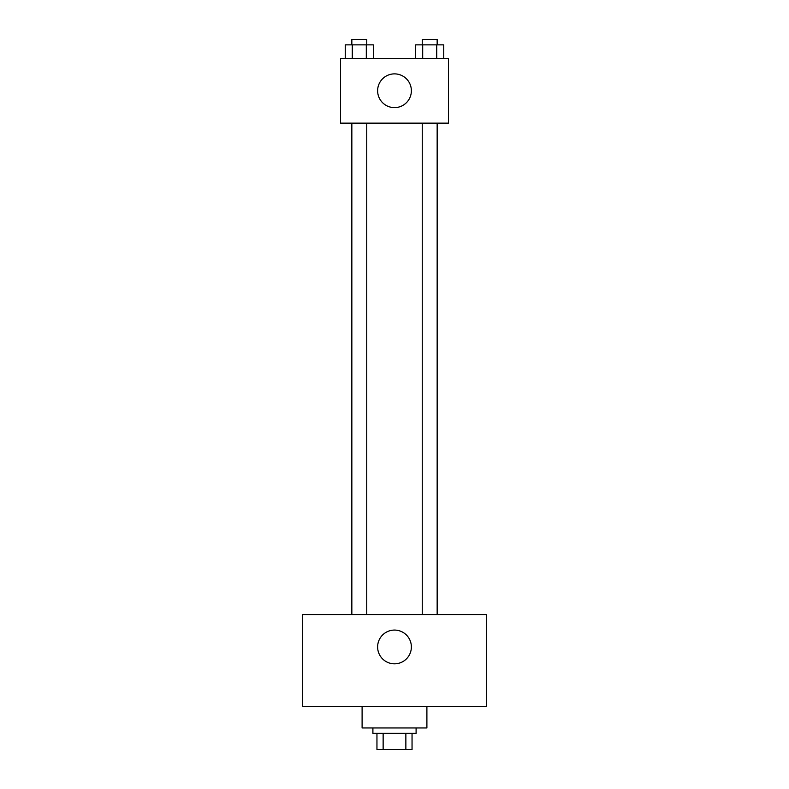 <?xml version="1.0" encoding="UTF-8"?>
<svg xmlns="http://www.w3.org/2000/svg" width="789" height="789" viewBox="0 0 789 789"><rect width="100%" height="100%" fill="white"/><g stroke="black" fill="none" stroke-linecap="round" stroke-linejoin="round"><path stroke-width="1.18" d="M405.862 733.346L405.862 749.55L376.955 749.55L376.955 733.346M405.862 749.55L412.045 749.55L412.045 733.346L412.045 749.55M416.099 727.951L416.099 733.346L372.901 733.346L372.901 727.951M383.138 733.346L383.138 749.55M362.102 706.352L362.102 727.951L426.898 727.951L426.898 706.352M486.3 706.352L302.7 706.352L302.7 614.552L486.3 614.552L486.3 706.352M394.5 630.076A16.875 16.875 0 0 1 409.116 655.383A16.875 16.875 0 0 1 379.884 655.383A16.875 16.875 0 0 1 394.5 630.076M422.253 614.552L422.253 123.153M366.747 123.153L366.747 614.552M448.497 123.153L340.503 123.153L340.503 58.347L448.497 58.347L448.497 123.153M411.375 90.755A16.875 16.875 0 0 1 386.058 105.361A16.875 16.875 0 0 1 386.058 76.138A16.875 16.875 0 0 1 411.375 90.755M443.734 58.347L443.734 44.855L415.675 44.855L415.675 58.347M436.721 44.855L436.721 58.347M422.697 44.855L422.697 58.347M422.253 44.855L422.253 39.45L437.155 39.45L437.155 44.855M373.325 58.347L373.325 44.855L345.266 44.855L345.266 58.347M366.303 44.855L366.303 58.347M352.279 44.855L352.279 58.347M351.845 44.855L351.845 39.45L366.747 39.45L366.747 44.855M437.155 614.552L437.155 123.153M351.845 123.153L351.845 614.552"/></g></svg>
